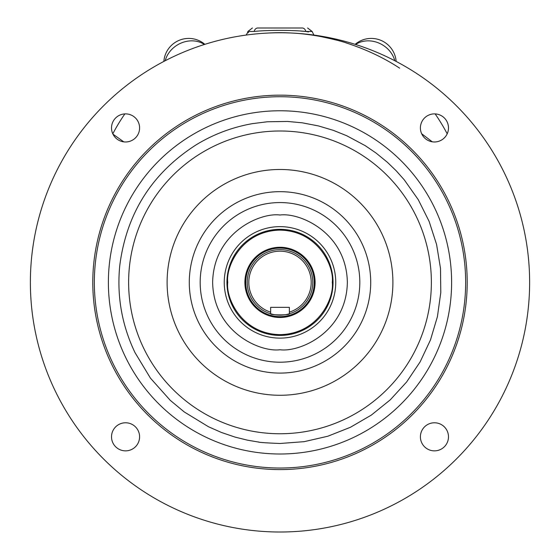 <?xml version="1.0" encoding="UTF-8"?>
<svg xmlns="http://www.w3.org/2000/svg" width="560" height="560" viewBox="0 0 560 560"><rect width="100%" height="100%" fill="white"/><g stroke="black" fill="none" stroke-linecap="round" stroke-linejoin="round"><path stroke-width="0.84" d="M257.803 28C250.691 28 250.691 28 257.803 28L302.197 28C309.309 28 309.309 28 302.197 28L257.803 28A4.683 3.766 90 0 0 254.163 31.472C245.329 33.187 245.329 33.187 254.163 31.472C266.119 30.023 293.972 30.037 305.837 31.472A4.683 3.766 -90 0 0 302.197 28M280 229.334A53.046 53.046 0 0 1 325.941 308.903A53.046 53.046 0 0 1 234.059 308.903A53.046 53.046 0 0 1 280 229.334A53.046 53.046 0 0 1 333.046 282.38A53.046 53.046 0 0 1 280 335.426M280 247.275A35.105 35.105 0 0 1 310.401 299.929A35.105 35.105 0 0 1 249.599 299.929A35.105 35.105 0 0 1 280 247.275A35.105 35.105 0 0 0 249.599 299.929A35.105 35.105 0 0 0 310.401 299.929A35.105 35.105 0 0 0 280 247.275M447.195 133.812A188.776 188.776 0 0 0 435.148 113.911A188.776 188.776 0 0 1 447.195 133.812M396.151 61.432A24.962 24.962 0 0 0 355.131 44.331A24.962 24.962 0 0 1 396.151 61.432M204.869 44.331A24.962 24.962 0 0 0 163.849 61.432A24.962 24.962 0 0 1 204.869 44.331M124.852 113.911A188.776 188.776 0 0 0 112.805 133.812A188.776 188.776 0 0 1 124.852 113.911M280 338.128A55.748 55.748 0 0 0 328.279 254.506A55.748 55.748 0 0 0 231.721 254.506A55.748 55.748 0 0 0 280 338.128M280 443.485L304.185 441.665L327.824 436.226L350.378 427.301L371.336 415.093L390.229 399.875L406.616 381.997L420.14 361.858L430.486 339.92L437.416 316.673L440.783 292.656L440.503 268.401L436.583 244.461L429.114 221.389L418.271 199.689L404.292 179.872L396.221 170.807L387.492 162.372L376.033 153.02L365.225 145.656L346.668 135.709L333.452 130.396L318.479 125.93L302.225 122.808L287.602 121.45L267.442 121.758L252.651 123.606C232.841 127.057 214.305 133.945 197.05 144.27C152.271 172.606 126.511 213.059 119.763 265.622C116.746 296.044 121.835 325.045 135.016 352.632L150.423 378.119L170.261 400.337L184.289 411.978L208.502 426.755L221.487 432.488L235.179 437.129L247.548 440.188L258.608 442.064C259.546 441.721 252.189 442.372 280 443.485M280 110.768A171.612 171.612 0 0 0 131.376 368.186A171.612 171.612 0 0 0 428.624 368.186A171.612 171.612 0 0 0 280 110.768M280 96.726A185.654 185.654 0 0 1 440.783 375.207A185.654 185.654 0 0 1 119.217 375.207A185.654 185.654 0 0 1 280 96.726M280 95.165A187.215 187.215 0 0 1 442.134 375.984A187.215 187.215 0 0 1 117.866 375.984A187.215 187.215 0 0 1 280 95.165M125.552 141.974A14.042 14.042 0 0 0 137.718 120.911A14.042 14.042 0 0 0 113.393 120.911A14.042 14.042 0 0 0 125.552 141.974M136.199 137.095L134.799 138.502M133.238 139.685L131.516 140.651M123.788 141.862L112.959 134.141M434.448 141.974A14.042 14.042 0 0 0 446.607 120.911A14.042 14.042 0 0 0 422.282 120.911A14.042 14.042 0 0 0 434.448 141.974M444.808 137.403L443.373 138.768M441.777 139.909L440.027 140.819M432.271 141.806L421.673 133.763M434.448 450.863A14.042 14.042 0 0 0 446.607 429.807A14.042 14.042 0 0 0 422.282 429.807A14.042 14.042 0 0 0 434.448 450.863M125.552 450.863A14.042 14.042 0 0 0 137.718 429.807A14.042 14.042 0 0 0 113.393 429.807A14.042 14.042 0 0 0 125.552 450.863M280 32.76A249.62 249.62 0 0 1 496.181 407.19A249.62 249.62 0 0 1 63.819 407.19A249.62 249.62 0 0 1 280 32.76M399.651 68.166C384.069 57.939 366.625 49.651 347.326 43.302C342.678 41.517 333.361 39.179 319.382 36.288C309.099 34.468 299.649 33.369 291.025 33.005L290.983 32.998A188.776 188.776 0 0 0 269.017 32.998L268.975 33.005M248.626 32.543L247.513 32.781L246.106 35.07M307.608 28L312.13 31.472L305.837 31.472C314.664 33.187 314.664 33.187 305.837 31.472L308.518 31.962M312.13 31.472L313.894 35.07M305.613 31.451L300.762 31.066M270.641 312.144L270.641 313.775A32.76 32.76 0 0 0 289.359 313.775C289.947 315.266 270.067 315.266 270.641 313.775A32.76 32.76 0 0 1 280 249.613A32.76 32.76 0 0 1 289.359 313.775L289.359 307.342L270.641 307.342L270.641 312.144A31.206 31.206 0 0 1 254.702 264.117A31.206 31.206 0 0 1 305.298 264.117A31.206 31.206 0 0 1 289.359 312.144M280 248.115A34.265 34.265 0 0 1 309.673 299.516A34.265 34.265 0 0 1 250.327 299.516A34.265 34.265 0 0 1 280 248.115M280 230.118C318.682 230.825 334.362 267.092 332.262 282.38C334.362 297.668 318.682 333.928 280 334.642C241.318 333.928 225.638 297.668 227.738 282.38C225.638 267.092 241.318 230.825 280 230.118M280 215.019C299.705 212.31 346.444 232.519 347.361 282.38C346.444 332.241 299.705 352.45 280 349.741C260.295 352.45 213.556 332.241 212.639 282.38C213.556 232.519 260.295 212.31 280 215.019M280 202.566A79.814 79.814 0 0 1 349.125 322.287A79.814 79.814 0 0 1 210.875 322.287A79.814 79.814 0 0 1 280 202.566M280 191.667A90.713 90.713 0 0 0 201.439 327.733A90.713 90.713 0 0 0 358.561 327.733A90.713 90.713 0 0 0 280 191.667M280 169.484A112.896 112.896 0 0 0 167.104 282.38A112.896 112.896 0 0 0 280 395.276A112.896 112.896 0 0 0 392.896 282.38A112.896 112.896 0 0 0 280 169.484M280 130.998A151.382 151.382 0 0 1 411.096 358.071A151.382 151.382 0 0 1 148.904 358.071A151.382 151.382 0 0 1 280 130.998M254.163 31.472L247.87 31.472L252.392 28M355.614 44.485A24.962 21.406 30 0 1 394.786 60.718M165.214 60.718A24.962 21.406 -30 0 1 204.386 44.485M247.87 31.472L247.513 32.781"/></g></svg>
